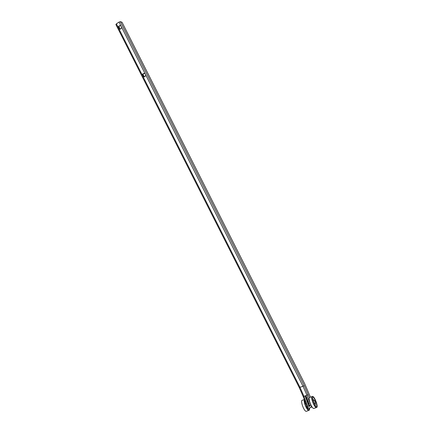 <?xml version="1.0" encoding="UTF-8"?>
<svg xmlns="http://www.w3.org/2000/svg" width="433" height="433" viewBox="0 0 433 433"><rect width="100%" height="100%" fill="white"/><g stroke="black" fill="none" stroke-linecap="round" stroke-linejoin="round"><path stroke-width="0.65" d="M305.568 397.05L306.299 396.769L305.703 396.325L305.568 397.05L306.315 396.769L305.817 396.287M305.519 397.234L305.319 396.498L305.649 396.179L306.467 396.866L305.509 397.234L305.335 396.493L305.774 396.141M306.169 397.7L305.866 397.521L305.963 398.122L306.299 397.997L305.936 397.494M305.979 398.122L306.18 397.694M305.925 398.3L305.795 397.391L306.239 397.548L306.521 397.001L306.391 397.959L306.873 397.932L305.909 398.306L305.898 397.342M306.407 397.954L306.824 397.797M306.245 397.451L306.526 397.012M306.645 398.528L306.25 398.89L306.797 398.885L306.661 398.522L306.786 398.89M307.241 398.896L306.12 398.853L306.916 398.046L306.9 398.89L307.241 398.896M307.295 399.042L306.131 398.847L306.921 398.057M308.139 401.267L308.442 402.062L307.479 402.436L307.181 401.662L307.538 402.246L307.831 402.138L307.609 401.543L307.944 402.095L308.274 401.965L308.139 401.267M308.274 401.965L308.042 401.31M307.944 402.095L308.285 401.965M307.831 402.138L307.722 401.505M307.538 402.246L307.847 402.133M307.49 402.43L307.3 401.618M308.897 403.258L309.2 404.054L308.231 404.422L307.939 403.648L308.291 404.238L308.475 403.491L308.702 404.081L309.032 403.957L308.778 403.302M309.032 403.957L308.794 403.296M308.702 404.081L309.043 403.951M308.291 404.238L308.599 404.119L308.377 403.529M308.242 404.417L308.052 403.605M309.465 406.398L309.936 405.364L309.032 404.85M309.92 405.364L308.767 404.979C308.356 406.013 308.669 406.441 309.714 406.268L309.92 405.364M309.481 406.446C308.518 406.306 308.274 405.802 308.751 404.936L309.021 404.795M309.968 405.348L309.747 406.311C308.632 406.495 308.296 406.035 308.74 404.936L309.968 405.348M309.59 405.082L309.893 405.883L308.924 406.246L308.632 405.472L308.983 406.062L309.167 405.315L309.395 405.905L309.725 405.781L309.59 405.082L309.736 405.781L309.406 405.905M309.281 405.954L309.07 405.353M308.983 406.062L309.292 405.948M308.935 406.246L308.642 405.472M307.928 403.247L308.22 403.139L307.885 402.722L307.917 403.253L308.22 403.139L307.912 402.712M308.653 402.971L308.291 402.517L308.323 403.096L308.669 402.966L308.323 402.506M308.334 403.091L308.669 402.966M308.08 402.658L308.236 402.371L308.821 403.069L307.858 403.437L307.755 402.625L308.28 402.354M307.868 403.432L307.852 402.576M307.473 401.137L307.094 400.633L307.154 401.261L307.484 401.131L307.121 400.628M307.165 401.256L307.484 401.131M307.111 401.434L306.981 400.525L307.414 400.687L307.711 400.135L307.582 401.093L308.063 401.072L307.1 401.44L307.084 400.476M307.598 401.093L308.015 400.931M307.43 400.585L307.711 400.146M307.603 399.854L306.64 400.222L307.035 400.07L306.824 399.518L306.375 399.529L307.338 399.161L306.937 399.475L307.149 400.027L307.603 399.854L307.149 400.027M306.375 399.529L307.338 399.161M306.824 399.518L307.035 400.07M306.705 400.357L307.046 400.07M309.433 407.908L312.014 406.917M120.558 25.731L120.25 25.693C119.07 25.866 118.539 26.619 118.653 27.945L119.605 29.152M121.078 26.115L121.494 26.933C121.608 28.248 121.078 29 119.914 29.19L118.826 28.686L118.415 27.869C118.301 26.543 118.831 25.791 120.011 25.612L121.078 26.115L119.043 22.083L120.374 21.672L122.03 22.256L304.837 384.044L310.466 397.175M144.443 73.377L144.01 73.394C143.009 73.707 142.576 74.433 142.706 75.569L143.891 76.863M145.612 74.671C145.742 75.797 145.315 76.522 144.324 76.847L142.901 76.349L142.489 75.531C142.354 74.389 142.793 73.664 143.794 73.35L145.196 73.848L303.051 386.317L304.204 385.516L309.395 397.7M312.025 406.933L309.481 408.038M118.913 26.451L120.271 29.141M142.977 74.092L144.362 76.836M115.995 24.573L116.38 23.842L119.043 22.083M312.069 396.558L309.498 397.554C307.939 398.793 311.82 408.655 313.822 408.498L314.244 408.341M312.052 396.574C310.515 397.803 314.412 407.675 316.393 407.529C318.877 407.929 314.764 396.287 312.48 396.401L312.052 396.574M312.415 397.38C311.219 398.333 313.974 405.862 315.798 406.592C318.645 408.097 314.401 396.081 312.529 397.283L312.415 397.38M315.37 406.284L315.311 403.643M313.925 400.119L312.161 398.144M313.649 400.13L312.74 400.482L312.658 401.239M313.611 403.653L314.342 404.108M314.331 400.53L313.644 400.135C313.541 401.602 314.028 402.831 315.105 403.816L315.338 403.069M304.334 399.524L302.445 400.249C299.89 399.821 303.874 411.48 306.261 411.35L306.699 411.182M304.388 399.67C303.187 401.526 306.91 410.554 308.816 410.387C309.487 410.36 309.725 409.521 309.53 407.87M304.724 400.552C303.939 402.181 306.51 408.774 308.204 409.45C308.864 409.737 309.194 409.304 309.194 408.146M304.946 401.137L304.621 401.012M307.798 409.163L308.02 408.487M305.709 403.161L305.162 404.395M305.898 406.278L306.797 406.966M306.082 404.146L306.683 405.743M315.192 403.388L315.11 403.518C314.482 404.021 312.989 399.767 314.012 400.39C315.381 401.093 315.749 402.138 315.11 403.518M303.295 396.623L306.943 395.156L311.489 407.112M142.901 76.349L300.058 387.492L303.928 396.314L308.453 408.259M121.494 26.933L145.196 73.848M120.374 21.672L304.204 385.516M299.273 387.448L303.051 386.317L306.943 395.156L308.253 394.707M118.826 28.686L142.489 75.531M116.38 23.842L118.415 27.869M115.882 24.486L299.263 387.567L303.235 396.623L307.744 408.552M313.822 408.498L316.393 407.529M312.269 397.629L312.529 397.283M314.201 404.162L315.105 403.816M306.261 411.35L308.816 410.387M306.651 407.02L307.105 406.852"/></g></svg>
